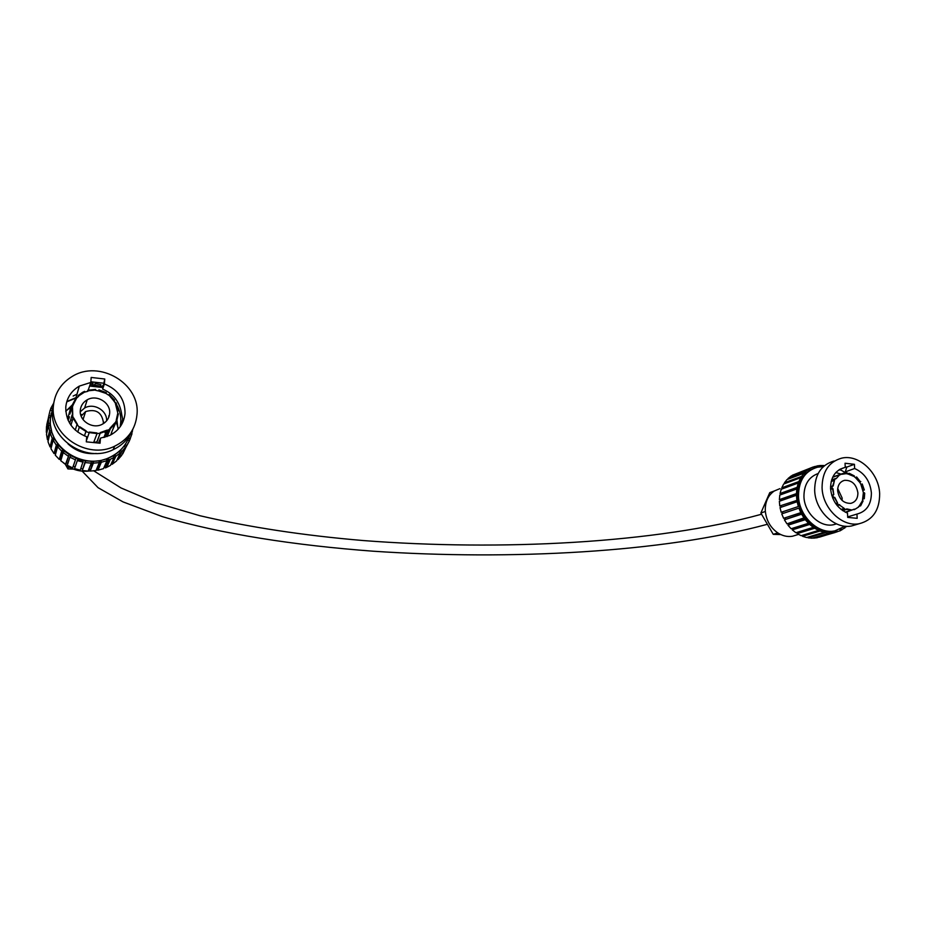 <?xml version="1.0" encoding="UTF-8"?>
<svg xmlns="http://www.w3.org/2000/svg" width="926" height="926" viewBox="0 0 926 926"><rect width="100%" height="100%" fill="white"/><g stroke="black" fill="none" stroke-linecap="round" stroke-linejoin="round"><path stroke-width="1.39" d="M80.284 410.334C79.011 420.89 92.693 429.537 102.242 424.27C106.675 421.897 109.141 418.286 109.638 413.447C110.888 402.729 96.79 394.094 87.229 399.8C83.097 402.197 80.782 405.704 80.284 410.334M118.378 413.887L117.776 413.262L116.248 420.115L116.826 420.392L118.378 413.887M109.025 416.538L108.655 415.959M69.473 416.827L68.096 420.242M76.592 398.226L73.131 404.963L76.592 398.226L76.082 397.833L72.622 404.338L69.867 414.061L71.892 407.498L72.529 414.813M77.934 396.675L78.293 395.425L82.541 392.346L84.625 391.328L84.879 391.895L78.803 395.83L78.293 395.425M87.507 391.154L87.796 390.228L95.517 389.452L95.471 390.054L87.796 390.228M98.642 390.737L98.932 389.892L106.282 392.601L105.981 393.446M115.727 403.123L114.141 400.923L114.488 400.02L109.152 394.464L115.553 403.354M117.787 411.283L118.296 410.033L116.178 402.891L115.437 403.655L117.845 413.262M71.892 407.498L72.529 407.637L72.749 414.767M85.944 431.447L86.141 430.868L79.786 426.77L79.312 427.187L85.944 431.447L84.416 435.903L85.91 431.528L89.185 432.708L86.407 440.579L89.417 432.037L96.929 432.94L97.045 433.553L89.22 432.616M84.879 391.895L78.803 395.83M76.545 398.203L78.664 396.316M73.27 404.477L72.622 404.338M77.101 424.559L73.05 418.101L73.686 417.95L77.402 424.305M89.417 432.037L89.185 432.708M97.022 433.6L100.205 433.241L96.917 441.783L93.92 442.512M100.448 433.171L107.647 430.578L107.254 430.081L100.332 432.558L96.987 442.142L93.665 442.524L97.045 433.553M110.402 428.738L110.009 428.24L114.766 422.974L115.356 423.251L110.402 428.738L107.242 436.482M110.009 428.24L106.814 436.632M115.056 423.113L116.282 420.67L115.229 423.194M116.826 420.392L111.537 432.43L115.356 423.251M118.296 410.033L117.648 410.033L115.623 403.18M113.748 400.784L108.817 394.974M108.724 395.228L105.9 393.4L98.723 390.992L98.932 389.892M106.282 392.601L98.885 390.506M104.974 437.222L107.647 430.578M79.312 427.187L77.738 432.118M75.261 430.092L76.939 424.721M73.05 418.101L70.943 425.231M69.681 423.298L72.124 414.917M110.784 434.896L111.664 432.106M95.471 390.054L88.063 390.795M98.723 390.992L95.633 390.344M106.583 420.89C107.416 410.531 93.804 402.521 84.613 408.019L80.261 411.792M84.822 392.092L87.912 391.293M72.228 407.567L73.131 404.963M73.166 418.077L72.622 415.23M79.3 427.233L77.263 424.756M107.59 430.497L109.974 428.877M117.741 413.725L116.282 420.67M120.148 426.793L120.716 422.476L122.139 422.626M98.515 443.056L100.436 438.125L109.615 435.486C118.875 430.717 124.015 423.332 125.033 413.343C125.045 399.407 118.169 389.615 104.406 383.977L102.624 389.094C113.655 393.816 120.021 402.324 121.723 414.628L122.649 418.865L121.619 424.525M88.248 390.112L90.794 382.45L79.312 386.107C71.267 390.922 66.765 397.891 65.781 407.023C65.677 421.214 72.645 431.122 86.697 436.748L86.303 441.841L100.066 443.207L100.436 438.125M76.997 394.152L73.142 396.05M89.672 386.049L102.126 387.438L89.718 385.887M102.126 387.438L102.774 387.67M67.98 443.867C76.001 451.251 85.435 454.446 96.281 453.462M53.847 402.359L52.493 409.674C48.812 439.017 86.268 463.428 113.146 449.689C122.371 445.313 128.876 438.623 132.661 429.606M136.99 414.616C140.497 383.677 99.221 359.149 71.996 376.581C60.989 383.376 54.796 393.087 53.419 405.704C49.715 435.347 87.565 460.025 114.697 446.17C128.124 439.48 135.555 428.958 136.99 414.616M48.418 423.344L48.58 417.649L50.467 417.776L50.293 423.286L48.418 423.344L46.335 432.292L46.937 432.268M102.879 386.605L90.169 384.429M52.574 408.817L50.467 418.309C46.867 447.026 83.467 470.836 109.766 457.351C119.628 452.606 126.272 445.279 129.698 435.37M51.243 413.285L50.698 415.971L48.846 415.693L46.937 424.837M131.585 433.588L132.823 429.294M75.886 398.03L66.799 401.861M75.99 397.648L66.903 401.479M69.218 417.753L67.471 418.714M118.111 427.997L115.981 421.399M71.985 406.583L65.758 410.959M112.22 434.086L111.571 432.511M104.534 422.835L103.423 421.862M82.159 414.524L80.655 414.593M72.61 416.295L71.615 416.677M103.203 423.738L103.388 422.395C101.767 412.267 95.853 408.667 85.62 411.572L81.152 416.133M97.948 470.038L96.177 470.095M73.536 469.135L67.934 468.903L65.48 464.609M70.631 420.045L72.448 420.138M104.696 431.979L107.046 436.077M71.348 417.591L73.027 417.684M82.125 418.182L83.456 418.251M68.015 420.068L68.964 418.645M59.796 458.879L60.931 460.291M63.176 462.641L68.64 466.762C75.376 470.651 82.564 472.017 90.169 470.848M67.934 468.903L68.64 466.762M96.628 469.019L97.612 468.602M107.046 432.095L107.995 433.75M77.772 459.551L83.294 460.986M94.984 384.799L95.077 383.503L94.672 384.765M100.575 385.91L100.922 384.684L95.077 383.503M102.566 386.501L102.913 385.274L102.497 386.478M132.43 431.805L131.758 431.643M130.855 433.414L132.013 433.692L129.432 440.741M130.265 438.982L128.61 438.253M129.478 440.753L126.7 445.614L125.103 444.723L127.811 440.024L129.478 440.753L122.475 453.694M126.7 445.614L122.753 453.89M124.35 446.39L125.184 444.596M125.554 447.2L121.827 451.448L120.426 450.291L124.049 446.182L125.554 447.2L121.642 455.442L117.996 459.597L117.452 459.065M121.827 451.448L117.996 459.597M119.651 452.085L120.53 450.186M120.38 452.802L115.831 456.286L114.674 454.897L119.084 451.529L120.38 452.802L116.583 460.928L112.139 464.331L111.421 463.301M115.831 456.286L112.139 464.331M113.84 456.935L114.801 454.816M110.344 459.308L108.921 459.933L108.041 458.358L113.099 455.87L114.129 457.34L110.472 465.373L106.779 467.306L110.344 459.308L114.129 457.34M108.921 459.933L105.39 467.908L106.779 467.306M105.39 467.908L104.673 466.322L108.192 458.301M106.282 459.03L107.011 460.662L103.527 468.625L97.982 470.188L97.589 468.51L100.772 460.558L108.041 458.358M97.982 470.188L101.328 462.248L107.011 460.662M101.328 462.248L100.934 460.523M97.589 468.51L96.779 468.66M98.897 460.893L99.302 462.618L95.991 470.558L90.181 471.079L93.132 461.391L100.772 460.558M90.181 471.079L93.341 463.15L99.302 462.618M93.341 463.15L93.294 461.391M90.135 469.366L88.803 469.366M91.211 461.38L91.257 463.15L88.132 471.079L82.275 470.547L85.389 460.835L93.132 461.391M82.275 470.547L85.238 462.583L91.257 463.15M85.238 462.583L85.551 460.859M82.877 462.143L80.249 470.176L74.543 468.602L77.333 460.581L83.166 462.201M82.564 468.869L80.851 468.544M77.333 460.581L77.83 458.891L85.389 460.835M77.414 460.604L77.981 458.949M73.258 466.276L76.013 458.196L72.622 467.873L73.258 466.276L75.11 466.982M72.622 467.873L67.297 465.303L69.901 457.189L75.353 459.828M69.901 457.189L70.735 455.627L77.83 458.891M66.487 462.803L69.08 454.62L65.538 464.25L66.487 462.803L67.841 463.613M65.538 464.25L60.792 460.778L63.234 452.536L68.096 456.101M63.234 452.536L64.369 451.159L70.735 455.627M60.491 458.185L62.933 449.886L61.672 451.147L59.264 459.423L60.491 458.185L61.336 458.926M59.264 459.423L55.271 455.175L57.574 446.795L61.672 451.147M57.574 446.795L58.986 445.661L64.369 451.159M55.502 452.594L57.817 444.156L56.312 445.163L54.032 453.59L55.861 453.045M54.032 453.59L50.942 448.728L53.141 440.174L56.312 445.163M53.141 440.174L54.761 439.318L58.986 445.661M53.28 440.128L53.916 437.639L52.226 438.357L50.05 446.945L51.567 446.297M50.05 446.945L47.978 441.656L50.108 432.928L52.226 438.357M50.108 432.928L51.879 432.384L54.761 439.318M50.849 432.766L51.381 430.602L49.564 430.995L47.446 439.757L48.499 439.526M47.446 439.757L46.485 434.225L48.569 425.323L49.564 430.995M48.569 425.323L50.421 425.115L51.879 432.384M49.819 425.289L50.293 423.286L50.421 425.115M48.58 417.649L46.497 426.724L46.335 432.292M50.247 417.892L50.698 415.971L50.467 417.776M51.914 410.774L50.154 410.183L48.846 415.693M47.851 420.045L46.751 424.814M52.539 408.91L50.803 408.32L50.363 410.253M53.558 403.4L50.803 408.32M92.913 384.579L93.017 383.283L90.586 383.132M102.624 389.094L104.765 379L91.176 377.449L90.794 382.45M103.33 383.179L90.852 381.767M120.716 422.476C121.179 417.198 120.102 411.757 117.475 406.155M104.765 379L104.406 383.977M118.065 429.328L116.942 420.115M72.517 404.708L65.781 411.306M796.869 500.063L796.453 495.26L797.761 495.329L798.143 499.982L779.761 505.978L798.143 499.982L799.555 506.128L781.197 512.275L799.555 506.128L801.928 512.032L800.828 512.657L783.627 518.317L781.729 513.872L798.883 508.119L800.828 512.657M823.353 466.635L817.635 467.167C805.088 470.871 798.698 480.432 798.49 495.861C798.791 515.944 818.017 534.476 834.708 530.945L845.114 526.2M809.498 468.776L813.109 467.017L813.746 468.382L810.25 470.084L809.498 468.776L792.436 475.524M808.317 469.528L809.162 470.767L806.095 473.255L805.169 472.098L808.317 469.528L791.128 476.022L788.014 478.545L805.169 472.098M801.569 476.415L804.162 473.128L805.169 474.193L802.657 477.376L801.569 476.415L784.461 482.77L785.213 483.441M798.86 481.555L800.782 477.666L801.928 478.534L800.064 482.296L798.86 481.555L781.775 487.828L782.956 488.546L800.064 482.296L798.409 487.84L797.136 487.365L780.062 493.523L781.312 493.986L798.409 487.84L797.761 493.813L796.453 493.604L779.379 499.646L797.761 493.813L797.761 495.329M818.156 473.522C808.757 476.971 804.023 484.611 803.942 496.429C804.196 512.703 819.799 527.693 833.331 524.764L836.525 523.896M839.014 469.841L840.924 470.061L839.407 469.598M840.924 470.061L845.901 473.001M847.684 516.905L857.001 514.057C866.574 511.522 871.366 504.45 871.389 492.863C870.116 481.138 864.525 473.024 854.64 468.51L845.253 471.878L848.343 473.661M839.512 469.54L844.443 467.595C835.287 470.246 830.657 477.214 830.564 488.511C831.814 500.41 837.451 508.605 847.498 513.108L847.707 517.391L857.175 518.328L856.955 514.057M834.013 461.009C821.304 464.759 814.845 474.482 814.672 490.19C815.042 510.654 834.604 529.556 851.526 525.98L856.619 524.475M879.654 493.743C879.052 472.804 858.749 453.786 841.502 458.196C828.701 461.958 822.23 471.762 822.068 487.608C822.462 508.235 842.185 527.311 859.212 523.711C872.836 520.169 879.642 510.18 879.654 493.743M779.947 488.639L774.275 490.988C768.21 495.202 765.212 501.603 765.281 510.18L765.362 511.465C766.404 520.644 770.548 527.785 777.805 532.901C782.586 535.957 787.482 537.068 792.482 536.235L796.36 535.066M780.815 534.58L773.245 534.325L760.871 513.016L769.761 492.644L774.275 490.988M760.871 513.016L765.362 511.465M773.245 534.325L777.805 532.901M844.732 527.276L846.734 526.304M846.156 526.848L845.739 526.257M844.385 526.767L845.068 527.774L840.357 530.424M841.722 530.019L841.144 528.804M831.154 531.86L833.076 531.293M839.87 529.394L840.472 530.667L819.371 537.173M836.71 532.08L836.178 530.667L836.896 530.448M834.928 531.038L836.282 530.633M831.189 532.08L834.916 530.98L835.345 532.427L817.508 537.555M817.542 537.647L813.56 538.168L831.293 532.959L835.345 532.427M831.293 532.959L830.992 531.478L836.178 530.667M829.719 531.883L831.108 531.478M829.858 532.982L825.679 532.589L825.622 531.107L829.673 531.501L829.858 532.982L812.137 538.203L808.028 537.821L808.062 537.103M825.679 532.589L808.028 537.821M824.256 531.582L825.737 531.13M824.221 532.3L820.066 531.015L820.262 529.579L824.279 530.841L824.221 532.3L806.592 537.543L802.506 536.281L802.749 535.205M820.066 531.015L802.506 536.281M818.711 530.123L820.367 529.626M818.943 529.024L818.642 530.413L801.106 535.691L797.193 533.596L797.726 532.357L815.088 526.929L820.262 529.579M797.193 533.596L814.66 528.26L818.642 530.413M814.66 528.26L815.204 526.998M813.861 526.107L813.329 527.369L795.885 532.728L792.286 529.857L793.026 528.792L810.319 523.259L815.088 526.929M792.286 529.857L809.671 524.44L813.329 527.369M809.671 524.44L810.424 523.352M809.22 522.206L808.467 523.294L791.117 528.734L787.968 525.204L788.906 524.347L806.129 518.699L810.319 523.259M787.968 525.204L805.273 519.683L808.467 523.294M805.273 519.683L806.21 518.815M788.906 524.347L788.246 523.468M805.192 517.449L786.973 523.873L784.403 519.81L802.657 513.432L806.129 518.699M784.403 519.81L801.627 514.173L804.254 518.328M801.627 514.173L802.726 513.548M785.491 519.185L784.82 517.923M798.883 508.119L800.052 507.633M782.898 513.479L782.389 511.916M781.197 512.275L780.028 507.61L797.147 501.73L798.339 506.487M797.147 501.73L798.397 501.522M781.231 507.193L781.012 505.897M796.453 495.26L779.368 501.267L779.761 505.978M796.476 495.908L797.761 495.468M780.653 500.816L780.653 499.843M779.379 499.646L779.785 495.074L796.858 488.94L796.453 493.604M796.858 488.94L798.154 489.298M780.062 493.523L781.231 489.241L798.316 483.002L797.136 487.365M798.316 483.002L799.566 483.627M800.782 477.666L783.685 484.009L781.775 487.828M801.106 477.955L802.657 477.376L801.928 478.534M804.162 473.128L787.019 479.552L784.461 482.77M804.694 473.776L806.095 473.255L805.169 474.193M818.63 466.97L818.352 465.674L813.121 467.051M814.949 467.931L814.429 466.554M791.765 477.133L805.284 472.248M808.919 470.582L810.25 470.084L809.162 470.767M813.109 467.017L792.297 475.269M801.731 473.58L805.446 472.445M820.019 466.773L819.753 465.512L818.422 466.021M823.885 466.148L823.862 465.523L819.753 465.512M845.253 471.878L846.85 467.063L854.432 464.308L845.044 463.243L845.253 467.445M846.85 467.063L845.23 466.878M854.432 464.308L854.64 468.51M841.144 474.135L835.854 472.515M842.058 500.387L842.162 498.072L837.717 488.523M837.636 490.722C839.106 499.253 843.493 503.466 850.809 503.35C855.508 502.077 857.87 498.582 857.893 492.875C856.388 484.298 851.955 480.108 844.593 480.316C839.998 481.624 837.683 485.085 837.636 490.722M863.02 499.091L864.271 498.686L864.722 493.199L863.333 492.991L862.395 501.116M832.52 488.569L833.782 494.658L832.972 488.673L830.599 489.229M830.541 486.659L832.729 485.907L834.476 480.374L831.189 481.543M831.675 479.772L836.143 478.661L839.674 474.772L832.659 477.284M832.798 476.994L843.54 473.279L846.931 473.522L841.734 473.799M847.799 473.857L849.269 473.325L854.339 475.906L849.269 473.325M855.427 477.434L856.654 477.006L860.381 481.728M861.041 484.379L862.21 483.974L864.317 489.958L863.136 490.34M833.365 494.797L831.745 495.352L832.717 495.016L833.643 497.667L832.671 497.991L834.708 497.32L837.544 502.945L834.291 497.459M839.708 474.864L840.97 474.413L839.755 474.934M839.674 474.772L836.143 478.661M834.476 480.374L833.18 486.011M834.708 497.32L833.643 497.667M839.384 504.983L844.28 508.455L839.384 504.983L837.254 505.665M839.662 504.624L838.968 505.11M843.783 508.617L845.751 509.381L842.405 510.434M841.109 509.462L844.28 508.455M846.7 508.895L852.013 510.052L846.549 509.404M851.978 509.913L845.299 512.159L852.013 510.052M854.316 509.126L845.716 512.367M854.293 509.682L858.645 506.973M854.166 509.173L853.297 509.659M860.659 505.804L863.101 500.885L860.659 505.804L859.12 506.29M860.347 505.399L859.432 505.689L862.175 501.186L863.101 500.885M864.271 498.686L864.259 492.678M863.842 498.466L862.916 498.755M863.495 492.933L860.937 484.541L862.21 483.974M864.317 489.958L861.863 484.229M863.877 489.97L862.951 490.271M860.937 484.541L859.687 482.099M860.798 481.589L859.525 482.157L855.555 477.758L856.654 477.006M860.451 481.833L856.469 477.434M855.555 477.758L853.645 476.161M854.339 475.906L853.425 476.23L848.39 474.158L849.292 473.846M846.619 509.393L842.695 510.631M835.657 503.559L837.544 502.945M846.931 473.522L841.965 474.274M848.39 474.158L846.491 473.684M835.611 478.499L831.629 479.911M834.002 480.548L835.24 478.974M831.907 488.778L832.277 486.324M836.919 503.154L838.759 504.913M858.24 507.101L859.432 505.689M124.049 446.182L125.103 444.723M119.084 451.529L120.426 450.291M113.099 455.87L114.674 454.897M829.673 531.501L830.992 531.478M824.279 530.841L825.622 531.107M801.928 512.032L802.657 513.432M106.397 431.227L103.897 437.5M87.229 399.8L84.613 408.019M67.702 418.575L70.908 407.174M83.039 419.559L85.62 411.572M113.146 449.689L114.697 446.17M75.863 398.111L79.312 386.107M761.577 514.231C655.492 543.446 500.596 551.109 363.177 540.541C303.578 535.494 249.14 527.218 199.842 515.701L155.881 502.737L121.005 487.944L93.769 470.848M82.148 471.137L98.11 487.713L123.065 501.915L162.316 516.615C220.967 534.024 294.838 545.379 373.247 551.213C510.214 560.438 662.53 552.625 767.411 524.278M833.331 524.764L836.398 523.838M796.754 499.253L797.992 498.813M792.482 536.235L798.548 534.395M816.512 537.844L834.303 532.624M851.526 525.98L859.212 523.711M840.218 469.135L844.443 467.595M833.979 531.154L834.708 530.945M841.78 473.904L832.729 477.145M843.679 473.776L842.776 474.1M844.593 480.316L842.556 481.034"/></g></svg>
